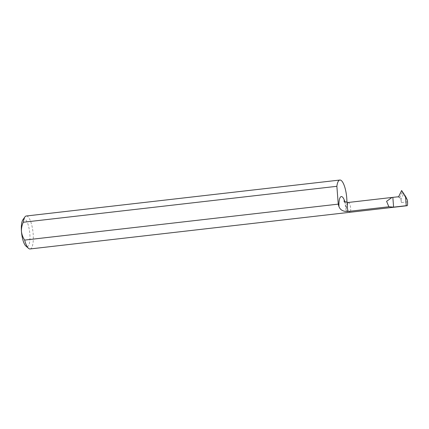 <?xml version="1.0" encoding="UTF-8"?>
<svg xmlns="http://www.w3.org/2000/svg" width="429" height="429" viewBox="0 0 429 429"><rect width="100%" height="100%" fill="white"/><g stroke="black" fill="none" stroke-linecap="round" stroke-linejoin="round"><path stroke-width="0.32" stroke-dasharray="2.15 1.61" d="M22.909 219.728A13.926 4.054 -96.5 0 1 29.848 234.073A13.926 4.054 -96.5 0 1 25.933 246.09M30.068 248.959A16.592 4.832 83.5 0 0 33.178 234.03A16.592 4.832 83.5 0 0 26.287 215.996M403.287 194.471L401.061 199.421L399.753 197.49L402.268 191.892L403.287 194.471L402.509 191.86L406.402 197.635M407.421 200.214L403.533 194.444M407.55 201.855L401.372 202.563L401.061 199.421M401.378 190.578L402.268 191.892L401.63 190.546M399.753 197.49L398.611 196.739M401.372 202.563C401.099 200.252 400.482 198.514 399.522 197.34L398.407 197.469L398.144 196.793L398.407 197.469M407.336 205.62L350.439 212.141L346.085 210.467L346.262 208.907A16.592 4.832 83.5 0 0 346.911 202.424M344.857 201.657A12.109 3.523 -96.5 0 1 346.262 208.907M348.386 202.45A5.454 1.587 -96.5 0 1 350.316 206.017A5.454 1.587 -96.5 0 1 350.439 212.141M346.085 210.467C345.415 204.772 344.723 201.582 343.999 200.901"/><path stroke-width="0.64" d="M24.914 216.945L22.909 219.728A13.926 4.054 -96.5 0 0 21.45 231.462C21.82 234.636 22.893 237.516 24.668 240.09A16.592 4.832 83.5 0 0 28.518 248.343L25.933 246.09A13.926 4.054 -96.5 0 1 21.45 231.462C21.332 228.26 21.943 225.187 23.295 222.254A16.592 4.832 83.5 0 1 24.914 216.945A16.592 4.832 83.5 0 1 26.287 215.996L339.865 180.041A16.592 4.832 83.5 0 0 336.872 186.304L23.295 222.254M28.518 248.343A16.592 4.832 83.5 0 0 30.068 248.959L406.869 205.754A16.592 4.832 -96.5 0 1 406.242 205.689L393.597 207.143L388.867 206.773L386.599 201.335L391.983 197.453L398.611 196.739L401.63 190.546L405.518 196.316L406.242 205.689M405.518 196.316L407.421 200.214L407.55 201.855A5.454 1.587 83.5 0 1 407.336 205.62A16.592 4.832 -96.5 0 1 406.869 205.754M24.668 240.09L338.245 204.134A16.592 4.832 83.5 0 0 338.98 206.649C340.374 210.14 343.441 211.738 348.176 211.438L388.867 206.773M346.911 202.424A16.592 4.832 83.5 0 0 339.865 180.041M393.597 207.143L392.846 197.399M338.245 204.134L336.872 186.304M338.98 206.649A12.109 3.523 -96.5 0 1 340.658 196.868A12.109 3.523 -96.5 0 1 344.857 201.657M348.176 211.438A5.454 1.587 -96.5 0 1 347.313 205.711A5.454 1.587 -96.5 0 1 348.386 202.45C345.072 201.866 343.608 201.351 343.999 200.901M391.983 197.453L348.386 202.45"/></g></svg>
